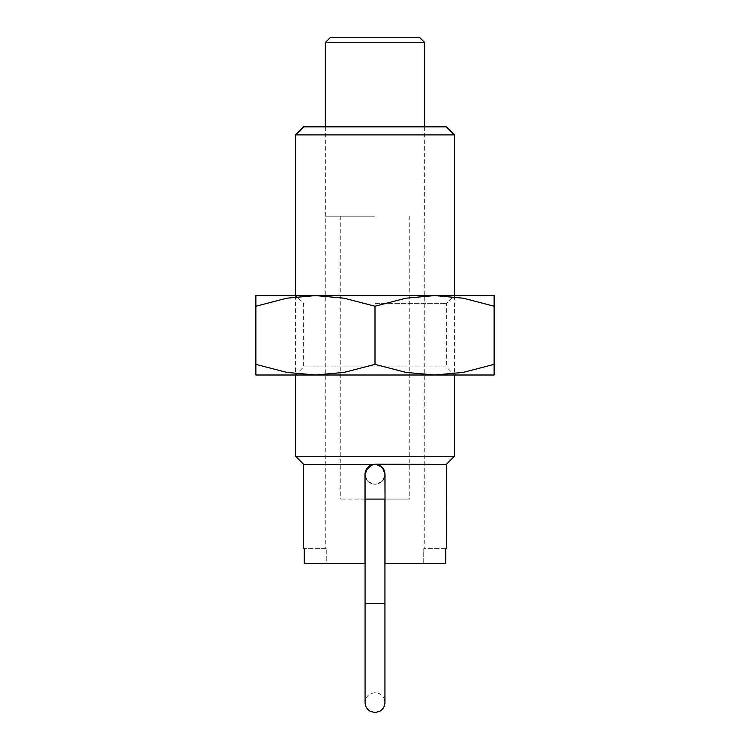 <?xml version="1.0" encoding="UTF-8"?>
<svg xmlns="http://www.w3.org/2000/svg" width="750" height="750" viewBox="0 0 750 750"><rect width="100%" height="100%" fill="white"/><g stroke="black" fill="none" stroke-linecap="round" stroke-linejoin="round"><path stroke-width="0.56" stroke-dasharray="3.75 2.81" d="M295.584 134.897L454.416 134.897M454.416 456.281L295.584 456.281M374.962 464.241L371.062 465.047M303.647 464.334L373.594 464.334L303.647 464.334M446.353 126.834L303.647 126.834M364.978 474.206L367.913 467.175L375.009 464.241C368.906 464.831 365.569 468.178 364.978 474.262L364.978 563.606L364.978 474.262L364.978 563.606L326.269 563.606L326.269 548.709L326.269 563.606L364.978 563.606L304.219 563.606L326.269 563.606L304.219 563.606L304.219 548.709L303.525 548.709M326.269 548.709L304.219 548.709L326.269 548.709M371.119 465.019L367.922 467.166M446.475 548.709L445.781 548.709L445.781 563.606L423.731 563.606L423.731 548.709L424.734 548.709L423.731 548.709L423.731 563.606L385.022 563.606L445.781 563.606L385.022 563.606L385.022 474.262L385.022 563.606L385.022 474.262L382.116 467.203M382.05 467.137L378.844 465M375.038 464.241L382.087 467.175L378.9 465.028M382.238 467.334L385.022 474.262L381.703 466.809M378.966 465.056L374.634 464.25M365.447 471.216L364.997 473.541M446.353 464.334L376.406 464.334L446.353 464.334M445.781 548.709L423.731 548.709L445.781 548.709M364.978 499.078L340.256 499.078L375 499.078L365.072 499.078L365.072 474.262A9.928 9.928 0 0 0 375 484.191A9.928 9.928 0 0 1 365.072 474.262A9.928 9.928 0 0 1 375 464.334M365.072 474.262A9.928 9.928 0 0 0 375 484.191A9.928 9.928 0 0 0 384.928 474.262A9.928 9.928 0 0 1 375 484.191A9.928 9.928 0 0 0 384.928 474.262L384.928 499.078L375 499.078L409.744 499.078L385.022 499.078M325.369 42.459L424.631 42.459M375 216.178L325.369 216.178L375 216.178M419.672 37.5L330.328 37.5M364.978 474.262C365.569 480.356 368.906 483.694 375 484.294L368.409 481.819L365.072 475.659M364.978 474.019L371.559 464.85M384.928 475.659L381.591 481.819L375 484.294C381.094 483.694 384.431 480.356 385.022 474.262C384.431 468.178 381.094 464.831 375 464.241M384.15 470.156L385.022 474.262M375 303.647L446.353 303.647L375 303.647M255.881 295.584L434.559 295.584L405.872 298.2L375 306.225L344.128 298.2L315.441 295.584L286.753 298.2L255.881 306.225L255.881 364.359C255.881 378.609 255.881 378.609 255.881 364.341L286.753 372.394L315.441 375L344.128 372.394L375 364.359L405.872 372.394L434.559 375L463.247 372.394L494.119 364.359C494.119 378.609 494.119 378.609 494.119 364.341L494.119 306.225C494.119 291.984 494.119 291.984 494.119 306.244L463.247 298.2L434.559 295.584L375 295.584L454.416 295.584L454.416 375L375 375L454.416 375L446.353 366.938L375 366.938L446.353 366.938L446.353 303.647L454.416 295.584M255.881 375L494.119 375M434.559 295.584L494.119 295.584M255.881 306.244C255.881 291.984 255.881 291.984 255.881 306.244M375 375L295.584 375L375 375M375 366.938L303.647 366.938L375 366.938M295.584 295.584L295.584 375L303.647 366.938L303.647 303.647L295.584 295.584L375 295.584L315.441 295.584M375 306.225L375 364.359M375 603.309L384.928 603.309L375 603.309L384.928 603.309L384.928 702.572C384.769 698.541 382.913 695.578 379.369 693.656L375 692.644L370.631 693.656C367.087 695.578 365.231 698.541 365.072 702.572L365.072 603.309L375 603.309M384.928 603.309L384.928 499.078L365.072 499.078L375 499.078L365.072 499.078L365.072 603.309M325.266 126.834L325.266 548.709M424.734 126.834L424.734 548.709M325.369 126.834L325.369 216.178M340.256 216.178L340.256 499.078M409.744 216.178L409.744 499.078M424.631 126.834L424.631 216.178"/><path stroke-width="1.12" d="M295.584 134.897L303.647 126.834L446.353 126.834L454.416 134.897L295.584 134.897L295.584 295.584L315.441 295.584L344.128 298.2L375 306.225L405.872 298.2L434.559 295.584L463.247 298.2L494.119 306.225C494.119 291.984 494.119 291.984 494.119 306.244L494.119 364.359C494.119 378.609 494.119 378.609 494.119 364.341L463.247 372.394L434.559 375L315.441 375L286.753 372.394L255.881 364.359C255.881 378.609 255.881 378.609 255.881 364.341L255.881 306.225C255.881 291.984 255.881 291.984 255.881 306.244L286.753 298.2L315.441 295.584L255.881 295.584M295.584 375L295.584 456.281L454.416 456.281L446.353 464.334L376.406 464.334L382.566 467.691L385.022 474.262L385.022 563.606L445.781 563.606L445.781 548.709L446.475 548.709L446.353 464.334M367.922 467.166L364.978 474.262L367.434 467.691L373.594 464.344L375 464.241L371.119 465.019M373.594 464.334L303.525 464.334L373.594 464.334M446.475 464.334L374.962 464.241M303.525 464.334L303.525 548.709L304.219 548.709L304.219 563.606L364.978 563.606L364.978 474.019M378.844 465L375.366 464.25L378.9 465.028M384.15 470.156L382.238 467.334M381.703 466.809L378.966 465.056M371.062 465.047L365.447 471.216M364.997 473.541L364.978 474.206M385.022 499.078L384.928 474.262A9.928 9.928 0 0 0 375 464.334A9.928 9.928 0 0 0 365.072 474.262A9.928 9.928 0 0 1 375 464.334A9.928 9.928 0 0 1 384.928 474.262A9.928 9.928 0 0 0 375 464.334M325.369 42.459L330.328 37.5L419.672 37.5L424.631 42.459L325.369 42.459L325.369 126.834M365.072 474.262L365.072 603.309L384.928 603.309L384.928 499.078L364.978 499.078M365.072 475.659L364.978 474.262M371.559 464.85L374.634 464.25M385.022 474.262L384.928 475.659M454.416 134.897L454.416 295.584L315.441 295.584M494.119 375L434.559 375L405.872 372.394L375 364.359L344.128 372.394L315.441 375L255.881 375M494.119 295.584L434.559 295.584M375 306.225L375 364.359M303.647 464.334L295.584 456.281M454.416 375L454.416 456.281M365.072 603.309L365.072 702.572C365.231 706.603 367.087 709.575 370.631 711.487L375 712.5L379.369 711.487C382.913 709.575 384.769 706.603 384.928 702.572L384.928 603.309M424.631 42.459L424.631 126.834"/></g></svg>
